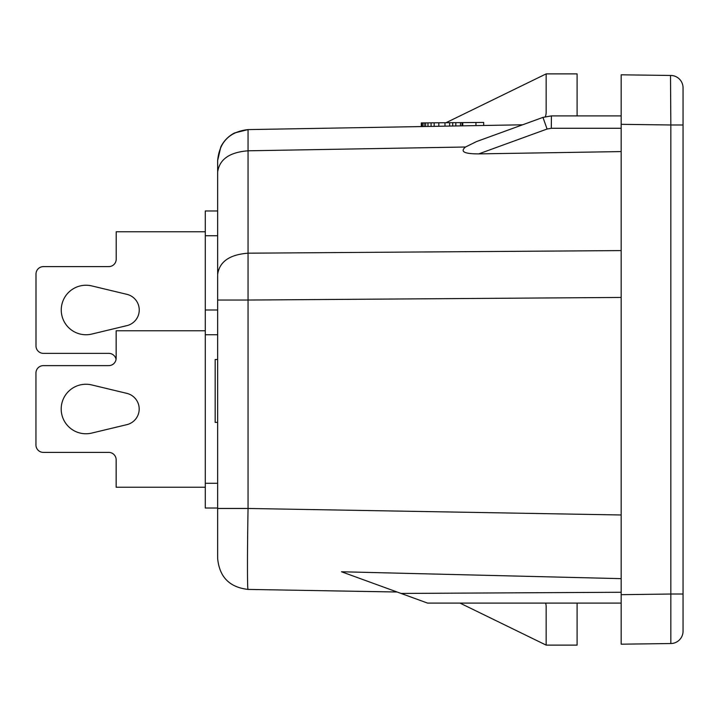 <?xml version="1.0" encoding="UTF-8"?>
<svg xmlns="http://www.w3.org/2000/svg" width="719" height="719" viewBox="0 0 719 719"><rect width="100%" height="100%" fill="white"/><g stroke="black" fill="none" stroke-linecap="round" stroke-linejoin="round"><path stroke-width="1.08" d="M205.275 330.785L116.154 330.785L116.154 358.197A7.424 7.424 -0 0 1 108.731 365.629A7.424 7.424 -0 0 0 116.065 359.347A7.424 7.424 -0 0 0 108.785 353.371L43.428 353.371A7.424 7.424 180 0 1 36.004 345.947L36.004 274.029A7.424 7.424 180 0 1 43.428 266.605L108.785 266.605A7.424 7.424 -0 0 0 116.208 259.182L116.208 231.761L205.275 231.761M91.789 285.919A24.752 24.752 180 0 0 61.259 309.988A24.752 24.752 180 0 0 91.789 334.065L126.895 325.635A16.088 16.088 180 0 0 126.895 294.341L91.789 285.919M116.154 459.818A7.424 7.424 -0 0 0 108.731 452.395L43.374 452.395L108.731 452.395A7.424 7.424 -0 0 1 116.154 459.818L116.154 487.239L205.275 487.239M91.735 384.935A24.752 24.752 180 0 0 61.196 409.012A24.752 24.752 180 0 0 91.735 433.081L126.841 424.659A16.088 16.088 180 0 0 126.841 393.365L91.735 384.935A24.752 24.752 180 0 0 61.196 409.012A24.752 24.752 180 0 0 91.735 433.081M43.374 365.629L108.731 365.629L43.374 365.629A7.424 7.424 180 0 0 35.95 373.053L35.95 444.971A7.424 7.424 180 0 0 43.374 452.395M126.841 424.659A16.088 16.088 180 0 0 126.841 393.365M217.65 508.027L205.275 508.027L205.275 309.988L217.65 309.988M670.512 75.459L670.836 124.98L621.162 124.324L621.162 644.188L670.512 643.541M621.162 594.676L670.836 594.029L670.836 124.98L683.05 124.98L683.05 87.835L683.05 631.165L683.05 594.02L670.836 594.02L670.836 643.541A12.376 12.376 0 0 0 683.05 631.165A12.376 12.376 0 0 1 670.836 643.541A12.376 12.376 0 0 0 683.05 631.165M545.595 603.097A12.376 12.376 0 0 1 546.152 606.773L546.152 645.114L460.007 603.097M547.078 129.025L551.311 128.279L551.419 115.903L542.953 117.395L547.078 129.025L478.764 153.884C464.294 153.92 459.872 151.628 465.517 147.009L476.589 141.544L542.953 117.395M621.162 297.441L248.055 300.039L248.055 508.468L217.65 508.468L217.65 558.465C219.412 577.015 229.55 587.324 248.055 589.409C247.282 590.506 247.282 551.707 248.055 508.468L621.153 514.984M217.65 210.973L205.275 210.973L205.275 235.724L217.65 235.724L217.65 300.039L248.055 300.039L248.055 253.187C229.55 254.616 219.412 261.716 217.65 274.487L217.65 508.468M551.419 115.903L621.162 115.903M621.162 124.324L621.162 74.812L670.836 75.468A12.376 12.376 0 0 1 683.05 87.835A12.376 12.376 0 0 0 670.836 75.459A12.376 12.376 0 0 1 683.05 87.835M217.65 274.487L217.65 172.102C219.412 159.339 229.55 152.239 248.055 150.801L248.055 129.591C229.55 131.676 219.412 141.985 217.65 160.535L217.65 172.102M205.275 235.724L205.275 309.988M217.65 172.902L217.65 160.535L220.787 146.964A30.944 30.944 0 0 1 234.547 132.961L248.055 129.591L261.186 129.366M217.65 160.535C219.412 141.985 229.55 131.676 248.055 129.591L522.596 124.8M217.65 422.377L215.179 422.377L215.179 359.5L217.65 359.5M621.162 603.097L427.58 603.097L341.498 571.767L621.162 578.642M248.055 589.409L397.113 592.007M483.671 125.483L483.671 122.428L421.289 122.922L421.289 126.571M475.942 125.618L475.942 122.491M462.784 125.843L462.784 122.598M462.011 125.861L462.011 122.598M460.466 125.888L460.466 122.616M455.828 125.969L455.828 122.652M452.727 126.023L452.727 122.67M449.636 126.077L449.636 122.697M431.067 126.4L431.067 122.841M427.976 126.454L427.976 122.868M438.806 126.265L438.806 122.787M434.168 126.346L434.168 122.823M444.998 126.158L444.998 122.733M424.111 126.517L424.111 122.895M422.565 126.544L422.565 122.913M425.657 126.49L425.657 122.886M421.783 126.562L421.783 122.922M401.067 593.445L621.162 592.267M621.162 151.583L478.764 153.884M546.152 645.114L577.096 645.114L577.096 603.097M545.335 116.658A12.376 12.376 0 0 0 546.152 112.227L546.152 73.886L446.005 122.724M546.152 73.886L577.096 73.886L577.096 115.903M217.65 483.276L205.275 483.276M551.311 128.279L621.162 128.279M217.65 334.748L205.275 334.748M621.162 250.589L248.055 253.187L248.055 150.801L465.517 147.009"/></g></svg>
